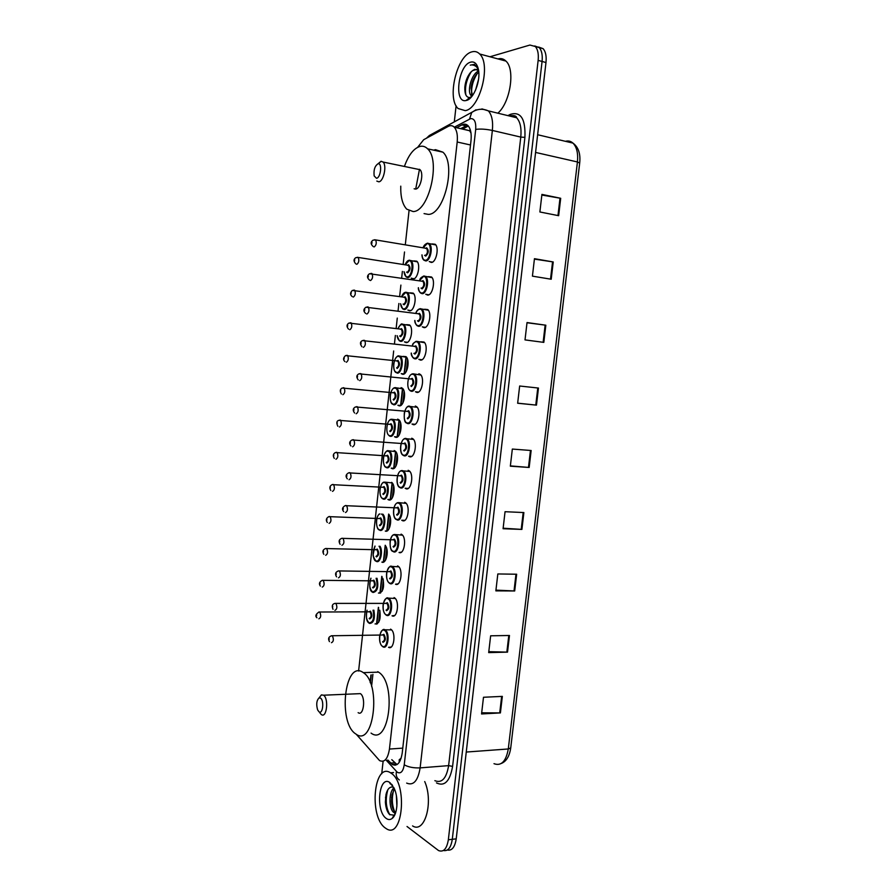<?xml version="1.0" encoding="UTF-8"?>
<svg xmlns="http://www.w3.org/2000/svg" width="896" height="896" viewBox="0 0 896 896"><rect width="100%" height="100%" fill="white"/><g stroke="black" fill="none" stroke-linecap="round" stroke-linejoin="round"><path stroke-width="1.34" d="M379.725 610.165C381.002 619.069 379.445 623.661 375.054 623.93L377.474 623.672M382.883 578.346C384.597 587.406 383.118 592.323 378.459 593.074L380.778 592.782M385.952 546.403C389.122 552.048 385.93 564.234 381.864 562.117L384.082 561.803M388.875 514.349C392.773 519.053 389.726 533.154 385.291 531.059L387.397 530.734M391.642 482.35C396.368 485.587 393.624 501.939 388.718 499.901L387.856 499.43L390.712 499.565M394.15 450.542L395.203 451.08C399.84 454.328 397.029 470.445 392.157 468.642L391.182 468.126L394.038 468.306L395.853 451.752M397.611 419.126L398.787 419.698C403.334 422.957 400.456 438.85 395.618 437.282L394.52 436.733L397.365 436.946M401.083 387.61L402.371 388.214C406.829 391.474 403.883 407.154 399.078 405.821L397.869 405.238L400.702 405.496M403.01 356.384L405.966 356.63C410.334 359.89 407.322 375.368 402.562 374.259L401.24 373.643L404.051 373.946M406.616 324.654L409.573 324.934C413.84 328.194 410.782 343.482 406.045 342.597L404.477 341.824M410.222 292.835L413.179 293.126C417.368 296.386 414.243 311.494 409.539 310.834L407.848 310.016M413.84 260.904L416.808 261.206C420.896 264.466 417.726 279.418 413.056 278.97L411.219 278.107M401.094 534.139L401.912 534.598C406.963 537.97 404.242 555.005 399.056 552.496L401.386 552.16M404.634 502.275L405.574 502.779C410.536 506.173 407.725 522.939 402.584 520.688L401.722 520.218L404.79 520.341M408.173 470.299L409.248 470.859C414.12 474.264 411.23 490.773 406.123 488.779L405.138 488.253L408.206 488.421M411.734 438.222L412.933 438.827C417.704 442.243 414.736 458.506 409.685 456.758L408.565 456.187L411.634 456.4M397.566 565.902L398.25 566.294C403.402 569.654 400.77 586.981 395.539 584.203L397.97 583.878M390.555 629.126L390.981 629.384C396.312 632.688 393.848 650.619 388.539 647.304L391.171 647.024M394.05 597.565L394.61 597.89C399.851 601.227 397.298 618.856 392.034 615.81L394.576 615.496M415.307 406.034L416.629 406.683C421.299 410.099 418.264 426.138 413.246 424.637L412.003 424.021L415.061 424.278M418.891 373.744L420.325 374.427C424.906 377.854 421.803 393.669 416.819 392.414L415.464 391.754L418.499 392.067M420.918 341.757L424.043 342.059C428.523 345.486 425.354 361.099 420.414 360.08L418.835 359.307M424.637 309.243L427.773 309.579C432.152 312.995 428.915 328.429 424.01 327.634L422.296 326.816M428.366 276.629L431.502 276.987C435.792 280.392 432.499 295.658 427.616 295.086L425.768 294.213M432.096 243.914L435.243 244.272C439.432 247.677 436.094 262.774 431.245 262.438L429.24 261.509M356.238 734.25L379.568 760.592C384.518 762.754 387.811 758.912 389.446 749.056L457.195 142.005C457.834 135.106 456.848 130.166 454.25 127.165C452.525 125.474 450.531 125.205 448.28 126.381L423.685 139.709L417.704 147.258M470.994 132.989L469.616 130.726L465.606 129.707M399.246 762.328L399.19 759.808L401.195 758.083M407.635 359.621L406.336 371.392M404.13 391.384L402.83 403.11M400.635 423.046L399.347 434.739M397.152 454.597L395.864 466.256M393.68 486.058L392.403 497.672M390.219 517.406L388.942 528.987M386.77 548.666L385.504 560.213M383.342 579.824L382.066 591.326M379.915 610.87L378.65 622.35M372.904 674.386L371.582 686.37M409.024 210.818L405.306 244.787M404.522 251.978L403.144 264.477M402.382 271.432L401.677 277.928M400.893 285.085L399.638 296.554M398.877 303.498L398.059 310.946M397.275 318.091L396.133 328.541M395.371 335.451L394.453 343.862M393.669 350.986L358.602 671.037M387.8 759.987L392.246 764.478C397.264 766.629 400.59 762.81 402.226 752.998L471.016 140.448C471.654 133.594 470.658 128.677 468.026 125.686C466.267 123.973 464.229 123.704 461.933 124.891L456.624 127.725M397.029 764.579L391.798 759.685M489.966 56.773L529.906 45.046L535.304 46.491C537.824 49.358 538.765 53.995 538.138 60.379L448.347 839.754C446.824 848.859 443.565 852.466 438.547 850.562L407.03 826.504M381.718 773.786L383.118 761.219M454.294 121.957L456.098 105.773M538.619 47.04L543.122 48.686C545.653 51.554 546.605 56.168 545.978 62.53L456.221 838.846L452.29 839.306C450.968 847.683 448 851.413 443.397 850.494C448 851.413 450.968 847.683 452.29 839.306L542.069 61.454L452.29 839.306L448.347 839.754M534.722 45.954L539.213 47.589C541.744 50.467 542.696 55.082 542.069 61.454C542.696 55.082 541.744 50.467 539.213 47.589L534.722 45.954M460.622 128.643L467.51 125.227M370.115 682.248L370.91 675.046M376.522 624.12L378.381 607.309M379.926 593.197L381.786 576.33M383.354 562.173L385.213 545.25M386.781 531.048L388.651 514.069M390.219 499.822L392.101 482.787M393.68 468.496L395.562 451.405M397.141 437.069L399.034 419.933M400.613 405.552L402.506 388.349M404.096 373.923L406 356.664M541.845 195.048L560.694 198.296L541.923 194.398L539.874 211.971L558.656 215.69L560.694 198.296M534.397 259.101L553.235 261.957L534.453 258.686L532.426 276.147L551.208 279.238L553.235 261.957M527.005 322.75L545.832 325.203L527.027 322.56L525.011 339.898L543.816 342.384L545.832 325.203M538.462 388.058L519.658 386.008L517.653 403.245L536.469 405.126L538.462 388.058M517.664 403.166L536.469 405.126M502.342 696.382L483.493 697.267L481.555 713.955L500.405 712.914L502.342 696.382M481.69 712.813L500.405 712.914M509.477 635.488L490.638 635.802L488.69 652.602L507.528 652.131L509.477 635.488M488.79 651.672L507.528 652.131M516.656 574.224L497.829 573.955L495.858 590.867L514.696 590.968L516.656 574.224M495.947 590.139L514.696 590.968M523.88 512.557L505.053 511.706L503.082 528.73L521.909 529.413L523.88 512.557M503.138 528.214L521.909 529.413M531.149 450.509L512.333 449.064L510.339 466.189L529.166 467.466L531.149 450.509M510.384 465.886L529.166 467.466M456.221 838.846C454.899 847.202 451.931 850.92 447.317 850.024M391.126 773.214C407.826 783.306 402.931 839.933 386.355 828.71L385.022 827.803C368.648 816.088 374.024 761.622 390.51 772.8L391.126 773.214M424.715 781.547C433.765 801.976 424.782 834.042 412.563 825.91M394.419 788.883L391.966 795.021L391.485 801.114C391.787 806.288 392.963 809.939 394.99 812.056L395.685 812.56M393.949 787.842C388.629 791.986 388.965 808.662 393.445 812.202L395.517 813.053M396.379 795.603L396.894 806.277M393.725 787.382L392.403 787.024C389.379 786.901 387.229 789.432 385.974 794.606L385.381 802.11C385.818 807.878 387.218 812.022 389.592 814.542L394.094 815.203L395.035 814.318M386.086 818.328C375.077 810.611 379.142 774.021 390.062 782.723L394.296 788.603C398.72 798.112 397.488 814.789 392.078 818.507C390.152 819.952 388.147 819.885 386.086 818.328M392.381 785.154L389.939 783.541L392.627 785.501M391.619 797.216L392.381 807.072M394.251 812.526L395.147 814.038M385.526 797.16L386.389 808.371M393.658 790.104C391.619 797.899 391.955 805.112 394.688 811.754M387.822 789.79C385.179 799.568 385.874 807.923 389.928 814.845M391.888 784.493L391.205 784.067M320.488 698.085C324.374 700.314 322.806 714.818 319.01 711.816L317.632 709.912C316.086 704.424 316.557 700.437 319.054 697.928L320.488 698.085M319.144 697.816L321.406 694.904L323.568 695.206C328.989 698.667 326.659 718.771 321.339 714.538L319.906 712.869M358.131 712.656C363.675 716.789 366.005 697.032 360.371 693.638L357.437 693.762M362.578 672.146L363.328 672.638C381.618 683.693 373.699 748.003 355.88 734.014L355.79 733.958C337.77 723.005 344.568 660.363 362.578 672.146M377.754 671.653L378.526 672.134C397.096 683.099 389.166 746.939 371.056 733.096M378.056 163.778L378.168 163.766C382.435 162.926 380.688 177.968 376.488 178.282L374.17 175.93C373.509 169.96 374.808 165.906 378.056 163.778M378.011 163.789L381.024 161.302L383.107 162.053C387.05 165.592 383.544 181.608 378.806 181.821L376.813 181.082M414.12 188.787L415.61 189.078C420.515 188.922 424.088 173.208 419.978 169.68L417.189 169.109M404.51 166.163C408.699 154.717 413.963 148.109 420.291 146.35C423.013 145.835 425.443 146.653 427.605 148.826C440.978 160.451 428.87 211.826 413.134 211.557L406.728 209.149C402.494 204.579 400.501 196.918 400.758 186.155M433.72 150.158L435.467 149.654L442.87 152.152C456.456 163.755 444.27 214.704 428.31 214.39L424.054 213.595M415.71 189.067L419.485 169.277M471.8 51.89C474.79 51.005 477.411 51.699 479.662 53.984C491.378 64.355 479.808 108.875 465.226 110.645L458.125 108.528C446.611 98.694 456.859 55.384 471.8 51.89M497.941 58.923C500.987 58.094 503.653 58.811 505.949 61.085C515.469 69.429 510.227 102.704 497.84 113.187M478.778 72.195L476.571 74.222C473.469 78.109 471.621 82.757 471.038 88.178L472.416 95.693M478.654 70.974C471.341 73.819 466.939 91.426 470.96 95.424L472.013 96.219M478.554 79.33L475.574 90.104M476.963 69.328L472.629 70.571L470.624 72.33C467.342 76.35 465.416 81.29 464.834 87.17C464.61 94.091 466.245 97.541 469.728 97.507L471.52 96.824M472.629 70.571L474.88 69.294L478.587 70.504M466.368 100.442L466.122 100.498C453.589 103.858 458.136 65.016 470.658 62.138C474.499 61.253 477.086 63.717 478.419 69.541C480.95 80.662 473.592 99.266 466.368 100.442M478.061 68.018L476.526 65.621L472.338 64.982C474.768 65.162 476.795 66.64 478.397 69.418M472.416 81.827L471.184 86.901M471.106 95.581L471.43 96.925M466.592 79.363L464.934 86.24M467.757 99.277L468.384 99.59M477.277 73.472C473.088 80.102 471.206 87.024 471.643 94.259M471.341 71.602C466.402 79.598 464.587 87.405 465.898 95.01M474.589 64.366L470.277 65.15M470.086 129.192L469.739 130.872M402.774 748.126L389.446 749.056M470.501 144.984L457.195 142.005M386.12 760.11L397.354 772.307C400.814 773.998 403.11 771.49 404.242 764.803L475.698 129.405C476.134 122.08 474.454 118.485 470.669 118.608L454.339 127.187M480.995 109.267L482.082 108.931L488.365 110.88C491.882 114.878 493.214 121.397 492.363 130.446L420.134 767.883C417.95 780.875 413.448 785.949 406.661 783.093M507.886 115.629L510.373 114.352C520.778 111.238 525.638 118.91 524.922 137.357L452.592 766.394L448.627 765.632L420.134 767.883C413.616 768.13 408.307 767.11 404.242 764.803M476.022 109.749L471.722 112.493L469.549 119.034M452.592 766.394C449.949 781.278 444.584 786.789 436.486 782.914M434.874 780.674C441.84 783.462 446.421 778.445 448.627 765.632L520.778 137.088C521.629 128.173 520.24 121.722 516.634 117.746C516.466 115.987 514.416 115.304 510.507 115.718M510.205 115.774L509.387 115.987M538.138 60.379L545.978 62.53M475.698 129.405C480.256 128.744 485.811 129.091 492.363 130.446L520.778 137.088L524.922 137.357M434.538 132.686L429.363 135.498L428.277 137.222M396.402 771.467C395.718 775.286 396.693 778.12 399.325 779.957M394.24 764.333L395.069 765.251M514.181 116.088L514.002 117.107M394.621 762.776L390.611 763.078M465.931 125.821L461.933 124.891M537.634 134.725L572.958 143.102C578.424 147.123 580.675 153.765 579.69 163.027L577.427 161.963C578.256 153.294 576.766 147.011 572.958 143.102C570.774 141.131 568.277 140.538 565.454 141.322M493.987 763.672C501.278 766.326 506.038 761.421 508.29 748.966L510.731 747.936C509.51 756.168 506.397 761.331 501.379 763.437M466.256 752.046L508.29 748.966L577.427 161.963L535.584 152.432M530.466 450.453L528.472 467.41M523.197 512.523L521.214 529.379M515.973 574.213L514.013 590.946M508.794 635.499L506.845 652.131M501.659 696.405L499.722 712.936M537.779 387.979L535.774 405.059M545.138 325.114L543.133 342.294M552.552 261.845L550.525 279.126M560.011 198.162L557.973 215.555M382.85 629.821L385.302 630.011C390.275 633.114 387.968 649.97 383.018 646.856M384.339 630.347C379.501 627.514 377.664 644.101 382.57 646.296C387.43 649.298 389.301 632.43 384.339 630.347M382.334 634.928L383.891 634.334C386.053 638.266 385.762 640.92 383.006 642.309M382.57 641.749C384.854 640.73 385.157 638.49 383.466 635.006L382.357 635.018M331.296 635.802L332.349 635.79C333.928 639.363 333.626 641.659 331.453 642.701M329.224 638.658L329.09 639.834L329.224 638.658M386.434 598.214L388.92 598.438C393.814 601.574 391.429 618.128 386.512 615.272M387.834 598.696C382.962 596.098 381.125 612.73 386.064 614.701C390.958 617.478 392.84 600.555 387.834 598.696M385.885 603.277L387.397 602.706C389.57 606.525 389.267 609.19 386.512 610.702M386.064 610.131C388.338 609.078 388.662 606.827 387.016 603.389L385.896 603.389M334.835 603.422L335.899 603.422C337.434 606.939 337.12 609.235 334.947 610.333M332.718 606.234L332.595 607.41L332.718 606.234M390.04 566.496L392.56 566.754C397.365 569.912 394.89 586.186 390.018 583.587M391.35 566.944C386.445 564.57 384.608 581.258 389.57 583.005C394.498 585.558 396.39 568.579 391.35 566.944M389.458 571.525L390.902 570.965C393.098 574.683 392.795 577.36 390.018 578.995M389.57 578.413C391.843 577.304 392.179 575.064 390.578 571.682L389.446 571.659M338.374 570.92L339.45 570.942C340.95 574.403 340.614 576.71 338.453 577.842M336.224 573.698L336.101 574.874L336.224 573.698M393.669 534.677L396.2 534.968C400.926 538.138 398.373 554.142 393.534 551.79M394.878 535.091C389.939 532.941 388.091 549.685 393.086 551.208C398.059 553.538 399.941 536.491 394.878 535.091M393.03 539.661L394.43 539.123C396.637 542.741 396.334 545.429 393.534 547.187M393.086 546.594C395.349 545.44 395.707 543.189 394.15 539.851L393.008 539.818M342.003 538.272L343.022 538.35C344.478 541.766 344.131 544.062 341.981 545.25M339.752 541.05L339.618 542.237L339.752 541.05M397.309 502.746L399.862 503.059C404.488 506.251 401.856 522.01 397.062 519.904M398.406 503.138C393.445 501.211 391.586 518.011 396.626 519.299C401.621 521.405 403.514 504.302 398.406 503.138M396.626 507.707L397.958 507.181C400.187 510.686 399.885 513.386 397.074 515.267M396.626 514.662C398.877 513.464 399.246 511.224 397.734 507.931L396.581 507.875M345.666 505.501L346.595 505.646C348.018 509.018 347.659 511.314 345.509 512.546M343.28 508.301L343.157 509.477L343.28 508.301M400.378 487.816L399.683 487.402C395.394 485.867 396.357 470.165 402.315 470.568L403.525 471.05C408.072 474.253 405.362 489.765 400.613 487.906M400.96 470.702L409.83 471.453M401.957 471.072C396.95 469.381 395.091 486.226 400.165 487.29C405.194 489.16 407.098 472.013 401.957 471.072M400.232 475.642L401.509 475.138C403.749 478.531 403.446 481.242 400.613 483.246M400.165 482.63C402.416 481.387 402.797 479.136 401.33 475.888L400.176 475.821M349.339 472.64L350.19 472.83C351.568 476.146 351.187 478.453 349.048 479.741M346.83 475.429L346.696 476.616L346.83 475.429M403.984 455.75L403.122 455.258C398.754 453.354 400.154 438.077 405.854 438.413L407.198 438.939C411.656 442.142 408.878 457.43 404.163 455.795M404.634 438.558L413.515 439.421M405.518 438.906C400.478 437.438 398.619 454.35 403.715 455.179C408.778 456.826 410.693 439.611 405.518 438.906M403.838 443.475L405.07 442.982C407.322 446.275 407.019 448.986 404.163 451.114M403.726 450.498C405.955 449.198 406.358 446.947 404.936 443.744L403.782 443.666M353.035 439.667L353.797 439.902C355.13 443.173 354.738 445.48 352.61 446.813M350.381 442.456L350.258 443.643L350.381 442.456M407.613 423.562L406.571 423.002C404.645 422.598 403.917 419.126 404.365 412.619C405.798 407.882 407.478 405.731 409.405 406.157L410.894 406.706C415.251 409.909 412.406 424.984 407.725 423.584M408.318 406.291L417.2 407.288M409.091 406.638C404.018 405.395 402.147 422.363 407.288 422.957C412.384 424.368 414.299 407.098 409.091 406.638M407.467 411.197L408.643 410.715C410.906 413.907 410.603 416.629 407.736 418.88M407.288 418.253C409.517 416.909 409.931 414.658 408.542 411.499L407.411 411.387M356.754 406.605L357.403 406.851C358.714 410.088 358.299 412.395 356.171 413.784M353.954 409.36L353.819 410.558L353.954 409.36M412.014 373.923L414.59 374.36C418.858 377.574 415.957 392.448 411.309 391.272L410.032 390.656M412.675 374.259C407.568 373.251 405.686 390.264 410.861 390.634C415.99 391.81 417.917 374.483 412.675 374.259M411.096 378.829L412.216 378.347C414.501 381.427 414.198 384.16 411.309 386.546M410.872 385.907C413.09 384.507 413.515 382.256 412.171 379.131L411.04 379.019M359.946 373.587L361.032 373.699C362.298 376.88 361.872 379.198 359.755 380.643M357.538 376.163L357.403 377.362L357.538 376.163M415.733 341.432L418.286 341.902C422.464 345.117 419.507 359.8 414.893 358.848L413.515 358.198C411.869 356.429 411.107 354.715 411.23 353.069M411.32 353.08C411.746 356.171 412.787 357.885 414.445 358.198C419.619 359.139 421.546 341.757 416.27 341.768C414.624 341.779 413.258 343.202 412.16 346.024M414.747 346.338L415.811 345.878C418.118 348.846 417.816 351.59 414.904 354.099L413.907 353.382M414.456 353.45C416.662 352.005 417.122 349.742 415.811 346.662L414.691 346.528M363.586 340.301L364.672 340.424C365.893 343.571 365.456 345.89 363.35 347.379M361.122 342.843L360.998 344.053L361.122 342.843M420.448 308.65L422.005 309.333C426.093 312.547 423.08 327.051 418.499 326.312L417.01 325.651C415.397 323.882 414.658 322.157 414.792 320.443M414.882 320.454C415.274 323.669 416.326 325.405 418.051 325.662C423.259 326.357 425.186 308.918 419.877 309.176C418.275 309.243 416.92 310.654 415.811 313.398M418.398 313.757L419.418 313.298C421.736 316.154 421.434 318.909 418.51 321.541L417.458 320.802M417.917 320.869L418.062 320.88C420.258 319.39 420.728 317.128 419.462 314.082L418.354 313.936M367.248 306.902L368.312 307.037C369.51 310.139 369.051 312.469 366.946 314.014L366.744 313.981M364.728 309.422L364.605 310.632L364.728 309.422M424.066 275.957L425.734 276.651C429.733 279.854 426.653 294.19 422.106 293.675L420.515 292.992C418.936 291.256 418.219 289.498 418.354 287.717M418.443 287.728C418.802 291.054 419.877 292.813 421.669 293.014C426.899 293.474 428.848 275.979 423.494 276.472L419.485 280.661M422.061 281.064L423.035 280.605C425.376 283.36 425.062 286.115 422.117 288.882L421.019 288.109M421.422 288.176L421.68 288.21C423.864 286.675 424.346 284.402 423.114 281.4L422.027 281.232M370.922 273.381L371.974 273.538C373.128 276.595 372.658 278.925 370.563 280.526L370.227 280.448M368.346 275.878L368.222 277.099L368.346 275.878M427.694 243.152L429.464 243.858C433.373 247.05 430.248 261.24 425.734 260.926L424.032 260.243C422.789 259.336 422.094 257.555 421.938 254.867M422.027 254.89C422.352 258.328 423.438 260.12 425.286 260.254C430.562 260.478 432.51 242.917 427.123 243.656L423.181 247.822M425.734 248.259L426.664 247.811C429.016 250.443 428.714 253.21 425.746 256.11L424.592 255.315M424.95 255.371L425.309 255.427C427.482 253.837 427.974 251.563 426.787 248.595L425.712 248.416M374.606 239.747L375.648 239.915C376.768 242.939 376.275 245.28 374.192 246.926L373.722 246.803M371.986 242.222L371.851 243.443L371.986 242.222M373.878 610.176C375.222 618.654 373.811 623.078 369.622 623.437M367.091 610.21C365.669 616.034 366.363 620.256 369.186 622.877C373.184 622.429 374.472 618.195 373.05 610.187M369.018 611.722L370.474 611.162C372.534 614.925 372.243 617.523 369.611 618.979M369.174 618.419C371.358 617.378 371.661 615.171 370.07 611.822L369.029 611.822M318.774 612.046L319.749 612.046C321.238 615.485 320.947 617.736 318.864 618.8M316.546 615.966L316.669 614.813L316.546 615.966M369.23 623.19L368.234 622.104M377.003 578.278C378.818 586.88 377.496 591.618 373.016 592.491M370.966 578.211C368.917 584.27 369.454 588.84 372.579 591.931C376.891 590.912 378.067 586.365 376.118 578.267M372.467 580.72L373.867 580.171C375.95 583.834 375.67 586.443 373.016 588.011M372.568 587.451C374.752 586.354 375.066 584.158 373.52 580.843L372.467 580.832M322.202 580.328L323.198 580.35C324.654 583.733 324.341 585.984 322.269 587.104M319.939 584.214L320.062 583.061L319.939 584.214M380.016 546.246C383.298 551.219 380.386 563.517 376.432 561.445M375.099 546.123C372.21 552.182 372.512 557.099 375.995 560.874C379.882 562.901 382.491 550.379 379.03 546.224M375.939 549.618L377.283 549.08C379.378 552.642 379.098 555.262 376.421 556.942M375.984 556.371C378.157 555.24 378.482 553.045 376.97 549.774L375.917 549.752M325.696 548.486L326.648 548.542C328.07 551.88 327.746 554.131 325.674 555.296M323.355 552.362L323.478 551.208L323.355 552.362M382.771 514.091C386.926 517.731 384.272 532.381 379.848 530.309M379.87 513.979C375.749 515.099 375.346 528.674 379.411 529.726C384.026 531.821 386.03 515.794 381.371 514.035M379.411 518.414L380.71 517.899C382.827 521.36 382.536 523.992 379.848 525.784M379.411 525.202C381.573 524.026 381.92 521.83 380.442 518.605L379.378 518.56M329.224 516.51L330.12 516.634C331.498 519.926 331.162 522.178 329.101 523.387M326.771 520.408L326.894 519.243L326.771 520.408M383.634 482.261L386.019 482.574C390.421 485.61 387.867 500.976 383.286 499.072M382.85 498.478C387.632 500.382 389.48 483.638 384.586 482.642C379.814 480.906 378.011 497.358 382.85 498.478M382.906 487.11L384.149 486.606C386.277 489.966 385.986 492.61 383.275 494.525M382.838 493.931C385 492.71 385.358 490.504 383.925 487.323L382.861 487.267M332.786 484.445L333.592 484.613C334.936 487.861 334.578 490.112 332.528 491.378M330.21 488.342L330.333 487.178L330.21 488.342M383.029 498.971L382.48 498.624C380.397 497.28 379.59 493.864 380.072 488.354C382.334 480.491 384.429 482.474 384.944 482.149L392.213 482.922M387.184 450.878L389.57 451.214C393.893 454.272 391.272 469.414 386.725 467.723M386.288 467.13C391.115 468.81 392.963 452.021 388.035 451.248C383.23 449.725 381.427 466.234 386.288 467.13M386.4 455.706L387.598 455.213C389.738 458.483 389.446 461.126 386.725 463.165M386.288 462.56C388.438 461.294 388.808 459.088 387.419 455.952L386.355 455.874M336.347 452.29L337.086 452.48C338.386 455.683 338.016 457.946 335.978 459.256M333.648 456.176L333.782 455.011L333.648 456.176M386.523 467.667L385.806 467.242C383.824 466.95 382.581 459.973 383.746 455.974C385.426 451.864 386.96 450.128 388.371 450.755L395.774 451.662M390.746 419.395L393.142 419.765C397.376 422.811 394.688 437.752 390.186 436.285M389.738 435.68C394.598 437.136 396.458 420.291 391.496 419.742C386.658 418.443 384.843 434.997 389.738 435.68M389.906 424.211L391.059 423.73C393.21 426.888 392.918 429.542 390.186 431.693M389.738 431.088C391.877 429.778 392.269 427.571 390.914 424.469L389.861 424.379M339.931 420.022L340.581 420.246C341.858 423.416 341.466 425.667 339.427 427.022M337.109 423.898L337.232 422.733L337.109 423.898M390.04 436.251L389.155 435.758M395.528 387.621L396.715 388.192C400.87 391.25 398.126 405.989 393.646 404.746M393.21 404.13C398.093 405.362 399.952 388.461 394.968 388.136C390.096 387.061 388.282 403.67 393.21 404.13M393.434 392.605L394.52 392.134C396.693 395.192 396.402 397.858 393.646 400.131M393.21 399.515C395.338 398.149 395.752 395.942 394.43 392.885L393.378 392.784M343.538 387.666L344.086 387.912C345.33 391.026 344.926 393.288 342.899 394.699M340.581 391.518L340.704 390.342L340.581 391.518M393.568 404.723L391.518 402.886M399.011 355.914L400.31 356.518C404.376 359.576 401.565 374.125 397.118 373.094L394.901 371.179M396.682 372.467C401.61 373.486 403.469 356.53 398.451 356.429C393.546 355.578 391.731 372.243 396.682 372.467M396.962 360.909L398.003 360.45C400.198 363.395 399.896 366.072 397.13 368.469M396.682 367.83C398.81 366.43 399.235 364.213 397.947 361.2L396.906 361.077M346.606 355.354L347.614 355.454C348.813 358.534 348.398 360.797 346.371 362.253M344.053 359.027L344.176 357.851L344.053 359.027M402.506 324.117L403.906 324.733C407.893 327.802 405.026 342.171 400.613 341.354L399.28 340.749L397.085 335.664M397.174 335.675C397.555 338.755 398.563 340.435 400.176 340.715C405.126 341.51 406.997 324.486 401.946 324.621C400.389 324.666 399.078 326.054 398.026 328.787M400.501 329.101L401.498 328.653C403.704 331.498 403.402 334.174 400.613 336.694L399.638 335.989M400.176 336.056C402.293 334.6 402.73 332.382 401.486 329.403L400.445 329.269M350.146 322.773L351.142 322.896C352.307 325.931 351.882 328.205 349.866 329.706L349.742 329.694M347.547 326.435L347.67 325.248L347.547 326.435M406.011 292.208L407.512 292.846C411.41 295.904 408.498 310.106 404.107 309.501L402.674 308.874L400.546 303.733M400.624 303.744C400.982 306.925 402.002 308.627 403.67 308.851C408.654 309.422 410.536 292.342 405.44 292.712L401.576 296.845M404.051 297.203L405.003 296.755C407.221 299.488 406.93 302.176 404.118 304.819L403.088 304.091M403.491 304.147L403.682 304.17C405.787 302.669 406.235 300.451 405.026 297.506L404.006 297.36M353.696 290.091L354.682 290.226C355.813 293.216 355.376 295.501 353.36 297.058L353.114 297.013M351.053 293.731L351.176 292.544L351.053 293.731M409.528 260.198L411.13 260.848C414.949 263.894 411.981 277.95 407.624 277.547L406.09 276.909L404.018 271.69M404.096 271.701C404.421 274.994 405.451 276.73 407.187 276.886C412.205 277.222 414.086 260.098 408.957 260.702L405.149 264.802M407.602 265.194L408.52 264.746C410.749 267.378 410.458 270.077 407.624 272.843L406.56 272.093M406.907 272.149L407.187 272.194C409.293 270.637 409.752 268.408 408.587 265.507L407.579 265.339M357.258 257.298L358.232 257.443C359.33 260.4 358.882 262.685 356.877 264.298L356.507 264.208M354.558 260.915L354.693 259.728L354.558 260.915M404.611 341.958L407.4 342.294M408.005 310.173L410.76 310.554M411.41 278.298L414.12 278.712M418.936 359.397L421.938 359.744M422.419 326.928L425.387 327.32M425.914 294.358L428.848 294.795M429.43 261.699L432.309 262.17M406.302 356.966L404.454 373.688M402.808 388.662L400.971 405.328M387.363 423.998C388.674 420.56 390.163 418.992 391.81 419.261L399.347 420.291L397.488 436.878M392.392 483.146L390.566 499.654M388.942 514.438L387.128 530.891M385.504 545.63L383.69 562.038M382.077 576.722L380.274 593.074M378.661 607.723L376.858 624.019M371.258 674.878L370.373 682.886M468.328 126.011L462.526 129.08M469.616 130.726L454.25 127.165M396.267 764.176L392.246 764.478M516.634 117.746L488.365 110.88C483.515 108.73 478.867 108.73 474.443 110.869L429.363 135.498L426.451 138.208M535.304 46.491L543.122 48.686M579.69 163.027L510.731 747.936M393.882 812.56L395.427 812.403M394.094 815.203L392.078 818.507M390.51 772.8L393.546 772.554M323.568 695.206L360.371 693.638M363.328 672.638L378.526 672.134M319.054 697.928L321.406 694.904M378.168 163.766L381.181 161.28M383.107 162.053L419.978 169.68M427.605 148.826L442.87 152.152M479.662 53.984L505.949 61.085M470.96 95.424L472.36 95.771M469.728 97.507L466.122 100.498M382.626 646.61C380.117 644.594 379.142 640.875 379.714 635.466C381.494 630.437 383.197 628.544 384.81 629.776L391.586 629.922M382.48 635.018L331.699 635.757C328.574 636.742 327.835 638.702 329.482 641.648M386.064 615.003C383.544 612.998 382.592 609.302 383.208 603.893C385.056 598.875 386.747 596.96 388.293 598.147L395.214 598.45M386.019 603.389L335.037 603.389C332.259 604.005 331.587 605.976 333.021 609.302M389.446 583.251C386.982 581.258 386.064 577.595 386.702 572.264C388.573 567.258 390.264 565.309 391.776 566.406L398.854 566.854M389.57 571.659L338.397 570.92C335.418 572.096 334.813 574.078 336.582 576.856M392.851 551.398C390.891 550.984 389.984 547.579 390.107 541.195C391.026 536.379 392.75 534.162 395.282 534.565L402.506 535.158M393.131 539.829L341.779 538.339C338.946 539.448 338.397 541.43 340.144 544.298M396.256 519.456C392.034 517.978 392.549 502.23 398.787 502.622L406.157 503.362M396.704 507.875L345.173 505.658C342.216 507.338 341.746 509.331 343.739 511.638M400.299 475.832L348.589 472.864C345.755 474.466 345.341 476.47 347.346 478.867M403.906 443.666L352.027 439.958C349.294 441.482 348.947 443.498 350.963 445.995M407.523 411.398L355.477 406.941C352.845 408.363 352.554 410.39 354.614 413.022M411.152 379.03L358.96 373.811C356.406 375.166 356.171 377.205 358.277 379.938M412.966 373.789L420.907 375.043M412.07 346.013C413.302 344.568 411.186 344.03 416.539 341.309L424.614 342.698M415.05 346.382L362.454 340.57C359.957 341.846 359.8 343.907 361.962 346.741M415.733 313.387C416.584 310.766 418.051 309.221 420.134 308.728L428.333 310.229M418.701 313.802L365.971 307.216C363.328 309.165 363.227 311.248 365.68 313.443M419.406 280.65C420.56 279.194 418.914 278.578 423.741 276.035L432.062 277.637M422.128 281.243L369.51 273.739C366.901 275.632 366.867 277.726 369.41 280.022M423.091 247.811C423.73 245.594 425.152 244.07 427.358 243.242L435.803 244.944M426.026 248.304L375.648 239.915L373.061 240.15C370.474 241.987 370.507 244.104 373.162 246.501M316.949 617.781C315 616.157 315.694 614.23 319.021 612.013L369.152 611.822M366.99 610.21C365.792 617.523 366.542 621.858 369.242 623.202M320.398 586.118C318.696 583.8 319.323 581.874 322.269 580.328L372.59 580.843M370.843 578.211C369.029 586.186 369.6 590.845 372.546 592.211M323.848 554.344C322.19 551.678 322.75 549.741 325.539 548.531L376.04 549.752M374.909 546.112L373.083 554.971C373.677 558.734 374.595 560.784 375.85 561.109M327.331 522.469C325.629 520.139 326.133 518.202 328.821 516.634L379.501 518.571M379.355 513.957C377.518 515.525 376.533 518.381 376.41 522.491C376.802 527.072 377.72 529.547 379.154 529.917M330.814 490.504C329.19 487.917 329.627 485.957 332.125 484.635L382.984 487.278M334.331 458.427C332.685 455.75 333.054 453.79 335.451 452.536L386.467 455.885M337.859 426.261C336.246 422.979 336.549 420.997 338.789 420.336L389.973 424.39M402.931 388.819L395.259 387.677C393.154 387.565 391.507 389.861 390.342 394.565C389.984 400.131 390.712 403.334 392.515 404.186M341.398 393.982C339.73 391.171 339.976 389.189 342.149 388.013L393.49 392.795M406.526 357.246L398.731 355.981C398.104 355.174 394.8 357.538 393.714 363.642C393.422 368.458 394.15 371.426 395.886 372.512M344.971 361.603C342.922 359.867 343.112 357.862 345.531 355.589L397.242 360.942M410.122 325.562L402.203 324.184C401.61 323.187 400.187 324.722 397.947 328.776M348.555 329.123C346.405 326.592 346.539 324.565 348.936 323.064L400.781 329.134M413.739 293.765L405.686 292.286C404.163 292.331 402.763 293.843 401.498 296.834M352.162 296.531C349.989 294.762 350.056 292.723 352.352 290.416L404.331 297.237M417.357 261.856L409.192 260.277C407.691 260.389 406.314 261.89 405.07 264.779M355.79 263.838C353.483 261.307 353.483 259.246 355.79 257.667L358.232 257.443L407.882 265.238"/></g></svg>
